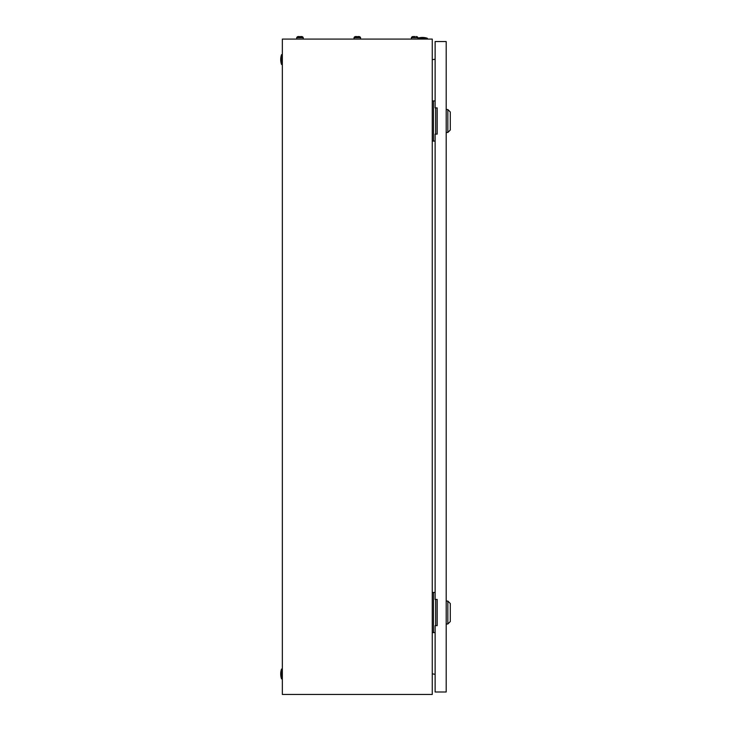 <?xml version="1.0" encoding="UTF-8"?>
<svg xmlns="http://www.w3.org/2000/svg" width="731" height="731" viewBox="0 0 731 731"><rect width="100%" height="100%" fill="white"/><g stroke="black" fill="none" stroke-linecap="round" stroke-linejoin="round"><path stroke-width="1.1" d="M432.268 39.09L282.349 39.09L282.349 694.45L432.268 694.45L432.268 39.09M432.268 59.714L435.128 59.211M435.128 674.329L432.268 673.827M417.931 38.14A15.159 15.159 0 0 1 427.352 38.268L417.931 38.268M427.352 38.268L427.352 39.09M281.536 678.889A15.159 15.159 0 0 1 281.536 669.057L281.536 678.889L282.349 678.889M281.536 669.057L282.349 669.057M281.536 64.483A15.159 15.159 0 0 1 281.536 54.651L281.536 64.483L282.349 64.483M281.536 54.651L282.349 54.651M435.676 134.12L435.676 107.905M435.128 100.942L432.268 100.942M435.128 141.083L433.492 141.083L433.492 100.942M433.492 141.083L432.268 141.083M435.676 625.635L435.676 599.42M435.128 592.457L432.268 592.457M435.128 632.598L433.492 632.598L433.492 592.457M433.492 632.598L432.268 632.598M447.829 109.54L450.287 111.998L450.287 130.017L447.829 132.475L447.829 109.54L446.193 109.54M447.829 601.065L450.287 603.523L450.287 621.542L447.829 624L447.829 601.065L446.193 601.065M435.128 134.12L435.128 599.42L437.184 599.42L437.184 625.635L435.128 625.635L435.128 691.992L446.193 691.992L446.193 41.548L435.128 41.548L435.128 107.905L437.184 107.905L437.184 134.12L435.128 134.12M356.792 36.888L355.668 36.55A1.745 1.745 0 0 0 354.032 37.701L354.032 39.09M358.948 36.55L358.948 36.55A1.745 1.745 0 0 1 360.584 37.701L354.032 37.701A1.745 1.745 0 0 1 355.668 36.55L356.792 36.55M415.162 36.55L413.015 36.55A1.745 1.745 0 0 0 411.379 37.701L411.379 39.09M417.931 39.09L417.931 37.701A1.745 1.745 0 0 0 416.286 36.55A1.745 1.745 0 0 1 417.931 37.701L411.379 37.701M414.139 36.55L413.015 36.55M357.825 36.55L358.729 36.55L357.825 36.888M360.584 37.701L360.584 39.09M299.454 36.888L298.321 36.55A1.745 1.745 0 0 0 296.685 37.701L296.685 39.09M301.601 36.55L301.601 36.55A1.745 1.745 0 0 1 303.237 37.701L296.685 37.701A1.745 1.745 0 0 1 298.321 36.55L299.454 36.55M300.478 36.55L301.382 36.55L300.478 36.888M303.237 37.701L303.237 39.09M447.829 132.475L446.193 132.475M447.829 624L446.193 624"/></g></svg>
